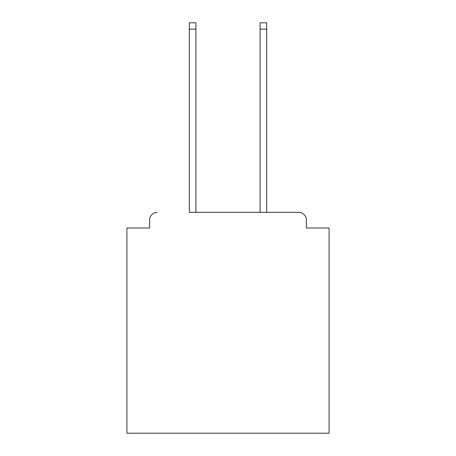 <?xml version="1.0" encoding="UTF-8"?>
<svg xmlns="http://www.w3.org/2000/svg" width="456" height="456" viewBox="0 0 456 456"><rect width="100%" height="100%" fill="white"/><g stroke="black" fill="none" stroke-linecap="round" stroke-linejoin="round"><path stroke-width="0.68" d="M306.341 228L306.341 219.912L306.341 228L329.084 228L329.084 433.2L126.916 433.2L126.916 228L149.659 228L149.659 219.912L149.659 228M189.337 29.116L189.337 22.8L195.903 22.8L195.903 29.116L189.337 29.116L189.337 212.331L298.76 212.331L266.663 212.331L266.663 29.116L260.097 29.116L260.097 22.8L266.663 22.8L266.663 29.116M306.341 219.912A7.581 7.581 0 0 0 298.76 212.331M157.24 212.331A7.581 7.581 0 0 0 149.659 219.912M260.097 29.116L260.097 212.331L195.903 212.331L195.903 29.116"/></g></svg>

